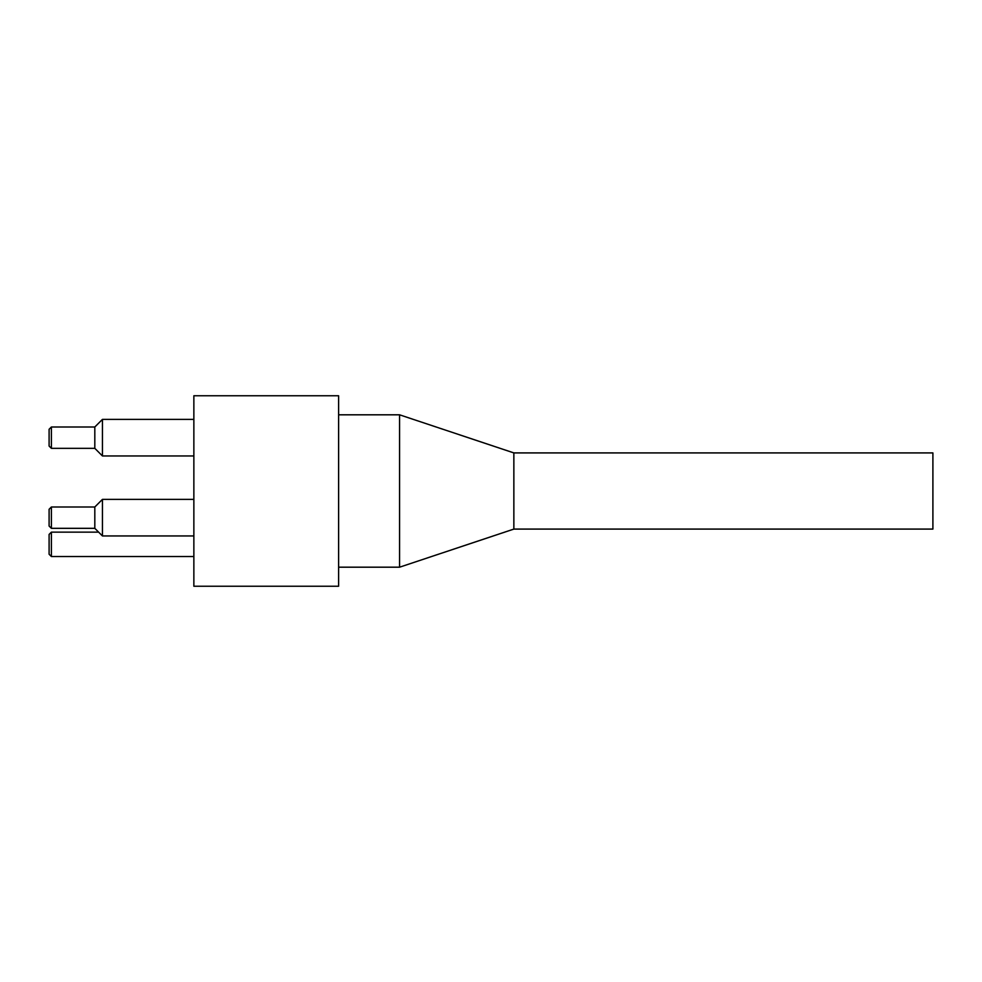 <?xml version="1.0" encoding="UTF-8"?>
<svg xmlns="http://www.w3.org/2000/svg" width="982" height="982" viewBox="0 0 982 982"><rect width="100%" height="100%" fill="white"/><g stroke="black" fill="none" stroke-linecap="round" stroke-linejoin="round"><path stroke-width="1.47" d="M49.1 429.281L49.1 446.049L51.383 448.332L51.383 426.998L49.1 429.281M51.383 426.998L94.812 426.998L94.812 448.332L51.383 448.332M49.1 509.29L49.1 526.045L51.383 528.328L51.383 506.994L49.1 509.29M51.383 506.994L94.812 506.994L94.812 528.328L51.383 528.328M94.812 448.332L102.435 455.955L102.435 419.388L94.812 426.998M94.812 528.328L102.435 535.951L102.435 499.384L94.812 506.994L102.435 499.384L193.859 499.384M49.1 534.429L49.1 554.241L51.383 556.524L51.383 532.146L49.1 534.429M513.856 529.089L932.9 529.089L932.9 452.911L513.856 452.911L399.576 414.809L399.576 567.191L513.856 529.089L513.856 452.911M338.618 491L338.618 395.758L193.859 395.758L193.859 586.242L338.618 586.242L338.618 491M193.859 419.388L102.435 419.388M193.859 455.955L102.435 455.955M193.859 535.951L102.435 535.951M98.617 532.146L51.383 532.146M193.859 556.524L51.383 556.524M338.618 567.191L399.576 567.191M338.618 414.809L399.576 414.809"/></g></svg>
